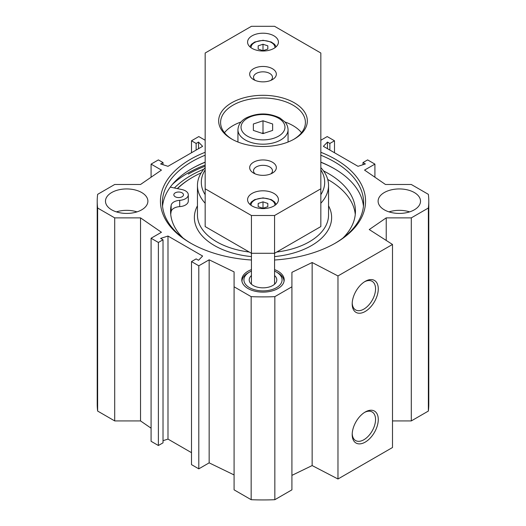 <?xml version="1.0" encoding="UTF-8"?>
<svg xmlns="http://www.w3.org/2000/svg" width="526" height="526" viewBox="0 0 526 526"><rect width="100%" height="100%" fill="white"/><g stroke="black" fill="none" stroke-linecap="round" stroke-linejoin="round"><path stroke-width="0.79" d="M274.565 269.614A21.204 12.243 180 0 1 284.204 279.878A21.204 12.243 180 0 1 271.114 291.187A21.204 12.243 180 0 1 248.002 288.537A21.204 12.243 180 0 1 241.796 279.878A21.204 12.243 180 0 1 251.435 269.614M136.984 211.879A21.204 12.243 0 0 0 116.391 211.879M111.69 209.835A21.204 12.243 180 0 1 105.483 201.182A21.204 12.243 180 0 1 126.687 188.939A21.204 12.243 180 0 1 147.891 201.182A21.204 12.243 180 0 1 134.801 212.491A21.204 12.243 180 0 1 111.69 209.835M409.609 211.879A21.204 12.243 0 0 0 389.016 211.879M384.322 209.835A21.204 12.243 180 0 1 378.109 201.182A21.204 12.243 180 0 1 399.313 188.939A21.204 12.243 180 0 1 420.517 201.182A21.204 12.243 180 0 1 407.426 212.491A21.204 12.243 180 0 1 384.322 209.835M392.501 420.925L411.293 420.925L428.361 411.062A165.789 95.719 0 0 0 428.789 404.231L428.789 201.182A165.789 95.719 180 0 1 428.361 208.02L411.293 217.876L386.229 217.876L369.245 229.553L392.501 244.465L337.975 275.946L312.148 262.52L291.917 272.323L291.917 286.795L274.842 296.651A165.789 95.719 180 0 1 251.158 296.651L234.083 286.795L234.083 489.844L251.158 499.7A165.789 95.719 0 0 0 274.842 499.7L291.917 489.844L291.917 286.795M291.917 475.373L312.148 465.569L337.975 478.995L392.501 447.514L392.501 244.465M234.083 474.939L209.157 462.86L198.795 468.844L191.503 464.629L191.503 261.58L198.795 265.794L209.157 259.811L234.083 271.889L234.083 286.795M191.503 452.669L167.991 439.092L163.014 440.689M163.014 239.784L163.014 442.833L158.379 445.509L151.087 441.294L151.087 238.245L158.379 242.46L163.014 239.784L160.627 238.403L167.991 236.042L202.615 256.03L198.526 260.285L196.139 258.904L191.503 261.58M151.087 428.184L140.527 420.925L114.707 420.925L114.707 217.876L97.639 208.02A165.789 95.719 180 0 1 97.211 201.182A165.789 95.719 180 0 1 97.639 194.344L114.707 184.481L140.527 184.481L161.449 170.095L151.087 164.112L158.379 159.904L163.014 162.573L160.627 163.954L167.991 166.315L202.615 146.327L198.526 142.073L196.139 143.453L191.503 140.777L198.795 136.569L205.166 140.245M97.211 201.182L97.211 404.231A165.789 95.719 0 0 0 97.639 411.062L114.707 420.925M191.438 168.833A101.788 58.767 180 0 1 205.166 162.264M320.834 162.264A101.788 58.767 180 0 1 334.562 168.833M205.166 162.133A100.63 58.097 0 0 0 191.845 168.596L191.845 168.596A100.63 58.097 0 0 0 162.547 206.218M363.453 206.218A100.63 58.097 0 0 0 334.155 168.596A100.63 58.097 0 0 0 320.834 162.133M191.168 243.439A100.63 58.097 180 0 1 162.37 202.753A100.63 58.097 180 0 1 191.845 161.673A100.63 58.097 180 0 1 205.166 155.209M320.834 155.209A100.63 58.097 180 0 1 363.63 202.753A100.63 58.097 180 0 1 334.832 243.439M203.772 169.227A102.083 58.938 0 0 0 190.813 175.559A102.083 58.938 0 0 0 174.376 187.986M205.166 152.284A102.557 59.208 0 0 0 190.484 159.312A102.557 59.208 0 0 0 190.478 243.045A102.557 59.208 0 0 0 251.435 260.015M274.565 260.015A102.557 59.208 0 0 0 335.522 243.045A102.557 59.208 0 0 0 320.834 152.284M114.707 217.876L140.527 217.876L161.449 232.268L151.087 238.245M320.834 140.245L327.205 136.569L334.497 140.777L329.861 143.453L327.474 142.073L323.385 146.327L358.009 166.315L365.373 163.954L362.986 162.573L367.621 159.904L374.913 164.112L364.551 170.095L385.473 184.481L411.293 184.481L428.361 194.344A165.789 95.719 180 0 1 428.789 201.182M364.538 412.417A16.516 9.534 -60 0 1 372.132 411.963A16.516 9.534 -60 0 1 372.132 431.031A16.516 9.534 -60 0 1 355.615 440.564A16.516 9.534 -60 0 1 352.216 433.759M352.196 434.581A18.443 10.645 120 0 0 365.235 442.11A18.443 10.645 120 0 0 378.273 419.524A18.443 10.645 120 0 0 365.235 411.996A18.443 10.645 120 0 0 352.196 434.581M337.975 478.995L337.975 275.946M352.196 303.936A18.443 10.645 120 0 0 365.235 311.464A18.443 10.645 120 0 0 378.273 288.879A18.443 10.645 120 0 0 365.235 281.351A18.443 10.645 120 0 0 352.196 303.936M364.538 281.778A16.516 9.534 -60 0 1 372.132 281.318A16.516 9.534 -60 0 1 372.132 300.385A16.516 9.534 -60 0 1 355.615 309.919A16.516 9.534 -60 0 1 352.216 303.114M327.474 142.073L327.474 148.687M329.861 143.453L329.861 150.061M334.497 140.777L334.497 152.737M374.913 164.112L374.913 177.223M362.986 162.573L362.986 164.717M167.991 236.042L167.991 439.092M158.379 242.46L158.379 445.509M140.527 217.876L140.527 420.925M209.157 259.811L209.157 462.86M198.795 265.794L198.795 468.844M97.639 411.062L97.639 208.02M428.361 411.062L428.361 208.02M411.293 420.925L411.293 217.876M386.229 240.441L386.229 217.876M312.148 465.569L312.148 262.52M274.842 499.7L274.842 296.651M251.158 499.7L251.158 296.651M151.087 177.223L151.087 164.112M163.014 164.717L163.014 162.573M198.526 148.687L198.526 142.073M196.139 150.061L196.139 143.453M191.503 152.737L191.503 140.777M284.014 281.456L284.014 281.528A21.014 12.131 0 0 0 284.014 281.456A21.014 12.131 0 0 0 277.86 272.876L276.498 272.087A19.087 11.02 180 0 1 276.492 287.669A19.087 11.02 180 0 1 249.508 287.669A19.087 11.02 180 0 1 249.502 272.087A19.087 11.02 180 0 1 251.435 271.114M249.502 272.087L248.14 272.876A21.014 12.131 0 0 0 241.986 281.456A21.014 12.131 0 0 0 241.986 281.528L241.986 281.456M251.435 275.539A13.794 7.962 0 0 0 250.409 283.133A13.794 7.962 0 0 0 253.249 285.513A13.794 7.962 0 0 0 275.591 283.133A13.794 7.962 0 0 0 274.565 275.539M274.565 271.114A19.087 11.02 180 0 1 276.498 272.087M267.819 203.45L267.819 206.659L263 208.27L258.181 206.659L258.181 203.45L263 201.839L267.819 203.45L267.819 206.659M263 208.27L263 201.839M258.181 206.659L258.181 203.45M267.819 45.847L267.819 49.063L263 50.667L258.181 49.063L258.181 45.847L263 44.243L267.819 45.847L267.819 49.063M263 50.667L263 44.243M258.181 49.063L258.181 45.847M272.639 123.985L272.639 130.415L263 133.624L253.361 130.415L253.361 123.985L263 120.776L272.639 123.985L272.639 130.415M288.064 129.718C287.781 124.925 285.46 122.578 284.98 122.012L279.885 117.962C268.74 112.669 257.549 112.636 246.306 117.857C241.072 120.671 238.285 124.623 237.936 129.718A25.064 14.472 0 0 0 263 144.19A25.064 14.472 0 0 0 288.064 129.718L288.064 142.02M263.967 133.302L263 132.736L262.033 133.302M263 132.736L263 120.776M253.361 130.415L253.361 123.985M301.529 132.71A42.409 24.485 0 0 0 284.96 121.993M241.04 121.993A42.409 24.485 0 0 0 224.47 132.71M320.834 188.795L320.834 226.575L274.565 253.282L251.435 253.282L205.166 226.575L205.166 53.014L251.435 26.3L274.565 26.3L320.834 53.014L320.834 188.795L274.565 215.509L251.435 215.509L205.166 188.795M263 208.605A15.425 8.903 180 0 1 247.575 199.702A15.425 8.903 180 0 1 263 190.8A15.425 8.903 180 0 1 278.425 199.702A15.425 8.903 180 0 1 263 208.605M263 51.009A15.425 8.903 180 0 1 247.575 42.106A15.425 8.903 180 0 1 263 33.204A15.425 8.903 180 0 1 278.425 42.106A15.425 8.903 180 0 1 263 51.009M255.169 173.882A9.481 5.47 180 0 1 253.519 170.799A9.481 5.47 180 0 1 263 165.322A9.481 5.47 180 0 1 272.481 170.799A9.481 5.47 180 0 1 270.831 173.882M255.169 80.386A9.481 5.47 180 0 1 253.519 77.309A9.481 5.47 180 0 1 263 71.832A9.481 5.47 180 0 1 272.481 77.309A9.481 5.47 180 0 1 270.831 80.386M263 81.859A13.334 7.699 0 0 0 272.429 79.604A13.334 7.699 0 0 0 272.429 68.715A13.334 7.699 0 0 0 253.571 68.715A13.334 7.699 0 0 0 253.571 79.604A13.334 7.699 0 0 0 263 81.859M263 175.349A13.334 7.699 0 0 0 272.429 173.093A13.334 7.699 0 0 0 272.429 162.205A13.334 7.699 0 0 0 253.571 162.205A13.334 7.699 0 0 0 253.571 173.093A13.334 7.699 0 0 0 263 175.349M263 146.504A44.342 25.596 0 0 0 294.35 139.002A44.342 25.596 0 0 0 294.35 102.8A44.342 25.596 0 0 0 231.65 102.8A44.342 25.596 0 0 0 231.65 139.002A44.342 25.596 0 0 0 263 146.504M232.347 139.397A42.409 24.485 180 0 1 220.591 122.479A42.409 24.485 180 0 1 263 97.994A42.409 24.485 180 0 1 305.409 122.479A42.409 24.485 180 0 1 293.653 139.397M274.565 284.218L274.565 215.509M251.435 284.218L251.435 215.509M320.834 194.686A61.687 35.617 0 0 0 320.834 169.898M205.166 169.898A61.687 35.617 0 0 0 205.166 194.686M320.834 203.246A65.546 37.839 0 0 0 328.546 185.441A65.546 37.839 0 0 0 320.834 167.63M205.166 167.63A65.546 37.839 0 0 0 197.454 185.441A65.546 37.839 0 0 0 205.166 203.246M201.202 172.83A99.085 57.209 0 0 0 192.937 177.098A99.085 57.209 0 0 0 177.499 188.637M170.26 187.125L181.937 189.564A9.639 5.562 180 0 1 188.295 194.798L188.295 201.096A9.639 5.562 180 0 1 179.695 206.626A9.639 5.562 0 0 0 171.154 211.531A92.438 53.369 0 0 0 170.726 214.398M355.274 214.398A92.438 53.369 0 0 0 327.718 179.445M192.937 177.098L192.391 177.413A99.861 57.65 0 0 0 177.295 188.591M188.295 194.798A9.639 5.562 180 0 1 179.695 200.334A9.639 5.562 0 0 0 171.154 205.239A92.438 53.369 0 0 0 170.562 211.255A92.438 53.369 0 0 0 183.028 238.022M342.972 238.022A92.438 53.369 0 0 0 355.438 211.255A92.438 53.369 0 0 0 323.523 170.917M175.25 196.763A4.819 2.781 180 0 1 173.836 194.798A4.819 2.781 180 0 1 178.656 192.016A4.819 2.781 180 0 1 183.475 194.798A4.819 2.781 180 0 1 180.503 197.368A4.819 2.781 180 0 1 175.25 196.763M188.301 174.106A105.641 60.99 180 0 1 205.166 166.196M172.456 184.33A106.41 61.437 180 0 1 187.756 173.159A106.41 61.437 180 0 1 205.166 165.032M251.06 205.337A11.953 6.904 180 0 1 262.757 198.157A11.953 6.904 180 0 1 274.953 205.055A11.953 6.904 180 0 1 274.94 205.337M251.06 47.741A11.953 6.904 180 0 1 262.757 40.555A11.953 6.904 180 0 1 274.953 47.458A11.953 6.904 180 0 1 274.94 47.741M284.974 127.2A21.974 12.69 180 0 1 252.013 138.187A21.974 12.69 180 0 1 252.013 116.213A21.974 12.69 180 0 1 284.974 127.2M276.735 252.033A65.546 37.839 0 0 0 309.347 241.789A65.546 37.839 0 0 0 328.546 215.029L328.546 185.441M197.454 185.441L197.454 215.029A65.546 37.839 0 0 0 249.265 252.033M274.565 256.603A68.63 39.621 0 0 0 311.53 245.563A68.63 39.621 0 0 0 328.546 205.804M197.454 205.804A68.63 39.621 0 0 0 251.435 256.603M179.695 206.626L179.695 200.334M171.154 211.531L171.154 205.239M276.143 204.364L274.546 201.879L271.252 199.591L263.072 197.875L254.702 199.61L251.408 201.925L249.857 204.364M276.143 46.761L274.546 44.276L271.252 41.995L263.072 40.272L254.702 42.014L251.408 44.329L249.857 46.761M237.936 129.718L237.936 142.02"/></g></svg>
